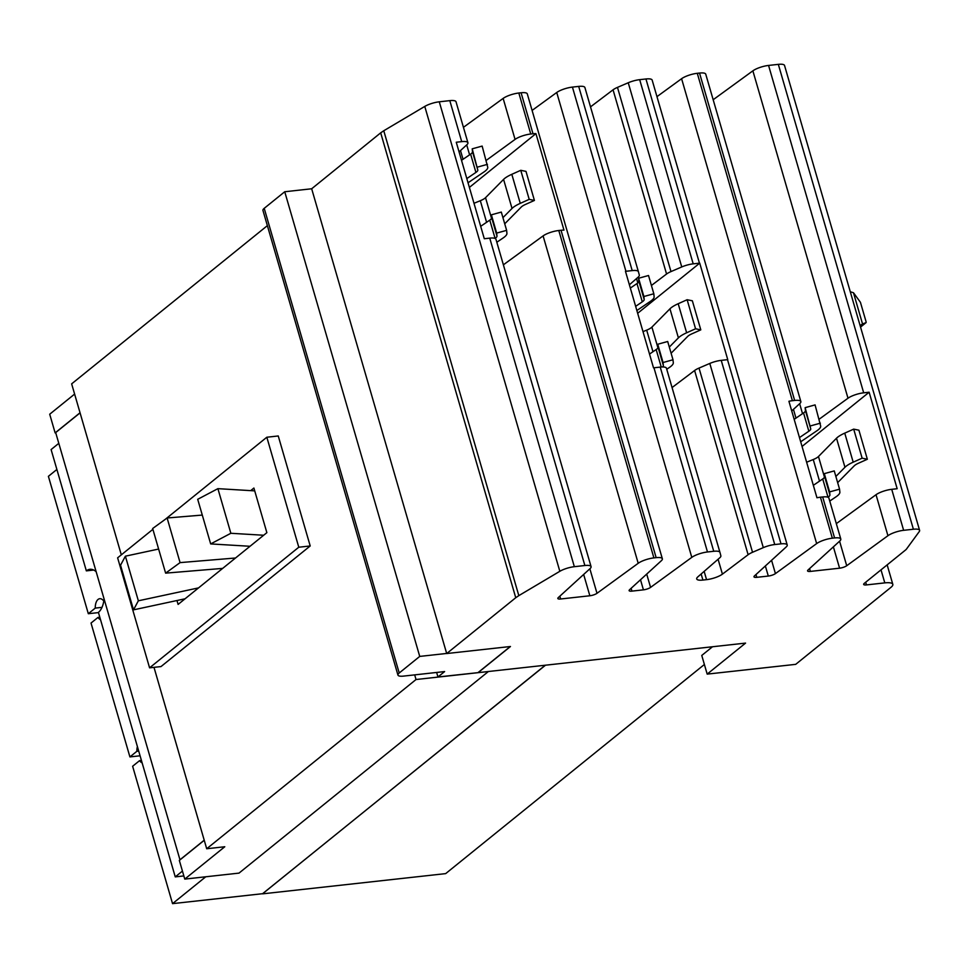 <?xml version="1.0" encoding="UTF-8"?>
<svg xmlns="http://www.w3.org/2000/svg" width="968" height="968" viewBox="0 0 968 968"><rect width="100%" height="100%" fill="white"/><g stroke="black" fill="none" stroke-linecap="round" stroke-linejoin="round"><path stroke-width="1.45" d="M217.897 488.659L197.702 499.306L210.673 543.919L230.856 533.283L217.897 488.659L254.717 490.873M230.856 533.283L263.671 535.244M210.673 543.919L250.022 546.279M167.113 517.989L152.654 528.516L165.625 573.141L180.072 562.614L167.113 517.989L202.288 515.073M180.072 562.614L235.514 558.004M165.625 573.141L222.652 568.398M125.392 556.176L120.54 565.227L133.511 609.852L138.351 600.801L125.392 556.176L158.619 549.05M138.351 600.801L198.549 587.891M133.511 609.852L185.057 598.793M545.492 665.197L262.606 893.694M704.389 664.484L445.667 873.62L262.655 893.839M93.727 570.055L86.346 570.866A22.445 11.713 83.7 0 1 89.915 569.305A22.445 11.713 83.7 0 1 96.074 571.664M104.06 599.144A22.445 11.713 83.7 0 1 98.409 612.381L175.256 876.887L182.432 871.079M58.794 443.344L51.098 449.563L86.346 570.866M180 859.886L55.672 432.587L80.066 412.864M204.212 840.188L179.818 859.911M545.311 665.21L262.679 893.694L172.546 903.64L132.628 766.257L139.573 760.642L141.425 760.437M138.702 751.095L136.863 751.301A10.66 5.566 83.7 0 1 137.395 746.582M140.07 755.79L129.918 756.915L136.863 751.301M129.918 756.915L91.028 623.053L97.974 617.439L99.813 617.233M100.527 619.665A10.66 5.566 83.7 0 1 97.974 617.439M101.991 607.359L95.263 608.098A10.66 5.566 83.7 0 1 98.046 599.446A10.66 5.566 83.7 0 1 99.74 598.708A10.66 5.566 83.7 0 1 103.794 601.092M98.47 612.599L88.318 613.712L95.263 608.098M88.318 613.712L48.4 476.329L56.882 469.468M183.847 875.931L175.256 876.887M205.773 876.778L172.546 903.64M142.127 762.869A10.66 5.566 83.7 0 1 139.573 760.642M74.609 394.085L49.707 414.219L55.128 432.902L80.029 412.767M204.248 840.284L179.334 860.419L184.767 879.101L224.782 846.746L206.704 848.755L153.997 667.351M310.208 545.964L298.785 547.222L266.829 437.233L278.252 435.963L310.208 545.964L161.003 666.577L149.58 667.835L117.624 557.834L152.896 529.327M267.374 225.641L71.644 383.86L121.315 554.858M414.679 674.877L416.034 679.524L206.704 848.755M55.745 432.829L55.128 432.902M416.034 679.524L488.368 671.538L239.011 873.112L184.767 879.101M298.785 547.222L149.58 667.835M266.829 437.233L165.117 519.453M250.7 490.631L253.894 488.041L266.865 532.666L178.1 604.419L176.963 600.523M835.868 476.474L844.955 467.266A21.042 5.687 -16.2 0 1 853.195 462.184L862.137 458.179L853.691 429.126L844.749 433.132A21.042 5.687 163.8 0 0 836.509 438.214L818.468 456.509A10.721 2.904 -16.2 0 1 813.253 459.534L806.622 462.22M862.137 458.179L867.352 459.255L858.918 430.203L853.691 429.126M867.352 459.255L858.422 463.249A10.721 2.904 163.8 0 0 854.224 465.838L837.659 482.633M502.936 217.655L512.024 208.447A21.042 5.687 -16.2 0 1 520.264 203.365L529.206 199.36L520.76 170.308L511.818 174.313A21.042 5.687 163.8 0 0 503.578 179.395L485.537 197.69A10.721 2.904 -16.2 0 1 480.322 200.715L473.993 203.28M529.206 199.36L534.421 200.436L525.987 171.384L520.76 170.308M534.421 200.436L525.491 204.429A10.721 2.904 163.8 0 0 521.292 207.019L504.727 223.814M822.715 478.966L828.027 497.225A10.721 2.904 163.8 0 0 829.927 494.89L829.612 491.913L839.558 489.167L834.247 470.896L824.312 473.642L824.615 476.619A10.721 2.904 -16.2 0 1 822.715 478.966L813.338 485.331M824.312 473.642L829.612 491.913M839.558 489.167L839.861 492.143A21.042 5.687 -16.2 0 1 836.146 496.729L829.757 501.061M799.471 437.596L808.849 431.232A10.721 2.904 163.8 0 0 810.748 428.897L805.134 407.649L815.08 404.902L820.695 426.15A21.042 5.687 -16.2 0 1 816.968 430.736L800.693 441.783M810.446 425.908L820.38 423.173M805.134 407.649L805.436 410.626A10.721 2.904 -16.2 0 1 803.549 412.961L794.171 419.338M489.784 220.135L495.096 238.406A10.721 2.904 163.8 0 0 496.995 236.071L496.681 233.094L506.627 230.348L501.315 212.077L491.381 214.823L491.684 217.8A10.721 2.904 -16.2 0 1 489.784 220.135L480.685 226.318M491.381 214.823L496.681 233.094M506.627 230.348L506.929 233.324A21.042 5.687 -16.2 0 1 503.215 237.91L496.826 242.242M466.818 178.584L475.917 172.413A10.721 2.904 163.8 0 0 477.817 170.078L472.202 148.83L482.149 146.083L487.763 167.331A21.042 5.687 -16.2 0 1 484.036 171.917L468.04 182.77M477.514 167.089L487.449 164.354M472.202 148.83L472.505 151.807A10.721 2.904 -16.2 0 1 470.617 154.142L461.518 160.325M866.106 321.824L866.13 322.574L862.536 323.953L853.474 292.735L860.431 302.306L866.106 321.824M284.737 191.749L264.216 208.338A11.229 3.037 163.8 0 0 262.945 210.419L397.945 675.083A11.229 3.037 -16.2 0 1 399.215 673.002L419.737 656.413L284.737 191.749L311.672 188.772L446.696 653.545L510.463 646.503L478.131 672.639L437.947 676.971L444.614 671.574L403.596 676.1A11.229 3.037 -16.2 0 1 397.945 675.083M436.641 672.457L437.947 676.971M419.737 656.413L446.671 653.448M510.281 646.527L478.107 672.53M712.521 646.745L701.764 655.445L707.185 674.115L745.566 643.103L478.131 672.639M850.291 291.779L853.474 292.735M862.536 323.953L860.092 325.538M802.048 446.454L869.131 392.221L897.167 488.731L891.722 489.324A12.342 3.34 163.8 0 0 876.028 494.721L836.316 523.64M591.073 566.643L495.955 239.253A12.342 3.34 163.8 0 0 489.748 238.14L484.29 238.733L456.255 142.236L461.712 141.63A12.342 3.34 -16.2 0 1 467.919 142.744L456.013 101.761A12.342 3.34 163.8 0 0 449.805 100.636L439.278 101.809A12.342 3.34 163.8 0 0 424.771 106.419L383.764 130.753L518.824 595.635L559.831 571.301A12.342 3.34 -16.2 0 1 574.339 566.691L584.866 565.518A12.342 3.34 -16.2 0 1 591.073 566.643A12.342 3.34 -16.2 0 1 590.056 568.615L558.306 597.583A5.614 1.512 163.8 0 0 557.834 598.478A5.614 1.512 163.8 0 0 560.666 598.986L589.851 595.768A5.614 1.512 163.8 0 0 596.99 593.311L638.202 563.291A12.342 3.34 -16.2 0 1 653.896 557.895L656.147 557.653A12.342 3.34 -16.2 0 1 662.354 558.766A12.342 3.34 -16.2 0 1 661.338 560.738L629.587 589.718A5.614 1.512 163.8 0 0 629.115 590.613A5.614 1.512 163.8 0 0 631.947 591.121L643.43 589.851A5.614 1.512 163.8 0 0 650.569 587.394L691.793 557.374A12.342 3.34 -16.2 0 1 707.487 551.978L713.743 551.288A12.342 3.34 -16.2 0 1 719.962 552.401L720.857 555.777A12.342 3.34 -16.2 0 1 719.708 557.846L697.855 576.855A12.342 3.34 163.8 0 0 696.706 578.937A12.342 3.34 163.8 0 0 702.913 580.062L706.555 579.65A12.342 3.34 163.8 0 0 722.418 574.133L748.119 554.712A12.342 3.34 -16.2 0 1 752.535 552.28L763.304 547.634A12.342 3.34 -16.2 0 1 774.739 544.548L781.007 543.859A12.342 3.34 -16.2 0 1 787.214 544.972A12.342 3.34 -16.2 0 1 786.197 546.956L754.447 575.924A5.614 1.512 163.8 0 0 753.975 576.819A5.614 1.512 163.8 0 0 756.807 577.327L768.302 576.057A5.614 1.512 163.8 0 0 775.428 573.601L816.653 543.592A12.342 3.34 -16.2 0 1 832.347 538.196L834.585 537.942A12.342 3.34 -16.2 0 1 840.805 539.055L828.886 498.072A12.342 3.34 163.8 0 0 822.679 496.959L820.44 497.201A12.342 3.34 163.8 0 0 816.956 497.77L788.92 401.272A12.342 3.34 -16.2 0 1 792.393 400.691L794.643 400.45A12.342 3.34 -16.2 0 1 800.851 401.563A12.342 3.34 -16.2 0 1 799.834 403.535L791.727 410.94M819.218 419.168L847.992 398.223A12.342 3.34 -16.2 0 1 863.686 392.826L869.131 392.221M469.383 187.417L535.933 133.62L563.969 230.13A12.342 3.34 163.8 0 0 561.029 230.263L558.79 230.505A12.342 3.34 163.8 0 0 543.096 235.902L503.384 264.821M467.919 142.744A12.342 3.34 -16.2 0 1 466.903 144.716L459.062 151.879M486.287 160.349L515.061 139.404A12.342 3.34 -16.2 0 1 530.754 134.007L532.993 133.753A12.342 3.34 -16.2 0 1 535.933 133.62M840.805 539.055A12.342 3.34 -16.2 0 1 839.776 541.027L808.026 570.007A5.614 1.512 163.8 0 0 807.566 570.902A5.614 1.512 163.8 0 0 810.385 571.41L839.583 568.192A5.614 1.512 163.8 0 0 846.71 565.736L887.934 535.715A12.342 3.34 -16.2 0 1 903.628 530.319L913.393 529.242A12.342 3.34 -16.2 0 1 919.6 530.355A12.342 3.34 -16.2 0 1 919.237 531.614L906.52 549.013A12.342 3.34 -16.2 0 1 905.491 550.054L864.291 583.365A5.614 1.512 163.8 0 0 863.662 584.406A5.614 1.512 163.8 0 0 866.481 584.914L884.8 582.881A15.936 4.308 -16.2 0 1 892.811 584.333A15.936 4.308 -16.2 0 1 891.02 587.286L795.696 664.35L707.185 674.115M919.6 530.355L784.54 65.473A12.342 3.34 163.8 0 0 778.332 64.36L768.568 65.437A12.342 3.34 163.8 0 0 752.874 70.833L713.162 99.74M800.851 401.563L705.745 74.173A12.342 3.34 163.8 0 0 699.525 73.06L697.287 73.302A12.342 3.34 163.8 0 0 681.593 78.71L656.97 96.643M662.354 558.766L527.294 93.884A12.342 3.34 163.8 0 0 521.087 92.771L518.836 93.013A12.342 3.34 163.8 0 0 503.142 98.409L463.442 127.328M383.764 130.753L380.69 132.846L515.75 597.728L518.824 595.635M380.69 132.846L311.672 188.772M446.696 653.545L515.75 597.728M719.962 552.401A12.342 3.34 -16.2 0 1 719.962 552.425L666.444 368.215A12.342 3.34 163.8 0 0 660.236 367.102L653.969 367.792A12.342 3.34 163.8 0 0 653.521 367.84L625.473 271.342A12.342 3.34 -16.2 0 1 625.933 271.282L632.201 270.592A12.342 3.34 -16.2 0 1 638.408 271.718A12.342 3.34 -16.2 0 1 638.408 271.73L639.316 275.081A12.342 3.34 -16.2 0 1 638.154 277.151L629.381 284.786M584.89 87.519L638.408 271.718L584.902 87.543A12.342 3.34 163.8 0 0 584.89 87.519A12.342 3.34 163.8 0 0 578.683 86.406L572.427 87.096A12.342 3.34 163.8 0 0 556.733 92.492L532.097 110.425M787.214 544.972L652.154 80.09A12.342 3.34 163.8 0 0 645.946 78.977L639.679 79.666A12.342 3.34 163.8 0 0 628.244 82.752L617.475 87.386A12.342 3.34 163.8 0 0 613.059 89.818L590.516 106.867M651.416 285.475L666.565 274.017A12.342 3.34 -16.2 0 1 670.981 271.584L681.75 266.95A12.342 3.34 -16.2 0 1 693.197 263.853L699.453 263.163A12.342 3.34 -16.2 0 1 699.719 263.139L727.755 359.648A12.342 3.34 163.8 0 0 727.5 359.673L721.233 360.362A12.342 3.34 163.8 0 0 709.798 363.448L699.017 368.082A12.342 3.34 163.8 0 0 694.6 370.514L672.058 387.563M719.95 552.389L666.444 368.239A12.342 3.34 163.8 0 0 666.444 368.215M662.56 366.957A10.721 2.904 163.8 0 0 663.358 365.493L663.056 362.516L673.002 359.769L667.69 341.498L657.744 344.245L658.058 347.222A10.721 2.904 -16.2 0 1 656.159 349.557L649.516 354.07M657.744 344.245L663.056 362.516M673.002 359.769L673.305 362.746A21.042 5.687 -16.2 0 1 669.578 367.332L666.746 369.256M637.67 313.293L699.719 263.139M635.649 306.336L642.292 301.822A10.721 2.904 163.8 0 0 644.192 299.487L643.877 296.51L653.823 293.764L654.126 296.752A21.042 5.687 -16.2 0 1 650.411 301.338L636.859 310.522M653.823 293.764L648.524 275.505L638.577 278.252L638.88 281.228A10.721 2.904 -16.2 0 1 636.98 283.563L630.337 288.077M638.577 278.252L643.877 296.51M669.311 347.076L678.399 337.868A21.042 5.687 -16.2 0 1 686.639 332.786L695.568 328.781L700.796 329.858L691.854 333.851A10.721 2.904 163.8 0 0 687.655 336.44L671.102 353.235M700.796 329.858L692.35 300.794L687.135 299.729L678.193 303.722A21.042 5.687 163.8 0 0 669.953 308.816L651.912 327.111A10.721 2.904 -16.2 0 1 646.685 330.136L642.994 331.637M695.568 328.781L687.135 299.729M824.482 477.224L818.468 456.509M819.521 481.132L813.253 459.534M844.955 467.266L836.509 438.214M853.195 462.184L844.749 433.132M491.55 218.405L485.537 197.69M486.589 222.313L480.322 200.715M512.024 208.447L503.578 179.395M520.264 203.365L511.818 174.313M824.615 476.619L829.927 494.89M805.436 410.626L810.748 428.897M803.549 412.961L808.849 431.232M491.684 217.8L496.995 236.071M472.505 151.807L477.817 170.078M470.617 154.142L475.917 172.413M399.215 673.002L264.216 208.338M860.54 327.087L866.106 322.586L860.552 327.099M489.748 238.14L584.866 565.518M559.843 596.179L560.666 598.986M583.656 574.447L589.851 595.768M589.863 568.785L596.99 593.311M543.096 235.902L638.202 563.291M558.79 230.505L653.896 557.895M561.029 230.263L656.147 557.653M820.44 497.201L832.347 538.196M822.679 496.959L834.585 537.942M809.563 568.603L810.385 571.41M833.387 546.872L839.583 568.192M839.583 541.209L846.71 565.736M876.028 494.721L887.934 535.715M891.722 489.324L903.628 530.319M865.695 582.216L866.481 584.914M881.001 569.849L884.8 582.881M778.332 64.36L913.393 529.242M768.568 65.437L863.686 392.826M752.874 70.833L847.992 398.223M799.641 403.716L802.533 413.651M793.445 409.379L795.974 418.103M699.525 73.06L794.643 400.45M697.287 73.302L792.393 400.691M681.593 78.71L816.653 543.592M771.569 560.303L775.428 573.601M765.361 565.965L768.302 576.057M755.984 574.52L756.807 577.327M640.501 579.747L643.43 589.851M646.709 574.097L650.569 587.394M631.124 588.302L631.947 591.121M521.087 92.771L532.993 133.753M518.836 93.013L530.754 134.007M503.142 98.409L515.061 139.404M466.709 144.898L469.601 154.832M460.502 150.56L463.043 159.284M449.805 100.636L461.712 141.63M439.278 101.809L574.339 566.691M424.771 106.419L559.831 571.301M556.733 92.492L691.793 557.374M721.233 360.362L774.739 544.548M727.5 359.673L781.007 543.859M709.798 363.448L763.304 547.634M699.017 368.082L752.535 552.28M694.6 370.514L748.119 554.712M718.087 559.25L722.418 574.133M704.147 571.374L706.555 579.65M701.147 573.988L702.913 580.062M660.236 367.102L713.743 551.288M653.969 367.792L707.487 551.978M578.683 86.406L632.201 270.592M572.427 87.096L625.933 271.282M636.545 278.554L637.815 282.934M613.059 89.818L666.565 274.017M617.475 87.386L670.981 271.584M628.244 82.752L681.75 266.95M639.679 79.666L693.197 263.853M645.946 78.977L699.453 263.163M656.159 349.557L661.229 367.005M658.058 347.222L663.358 365.493M636.98 283.563L642.292 301.822M638.88 281.228L644.192 299.487M686.639 332.786L678.193 303.722M678.399 337.868L669.953 308.816M657.925 347.827L651.912 327.111M652.964 351.735L646.685 330.136M887.16 564.876L892.811 584.333"/></g></svg>
